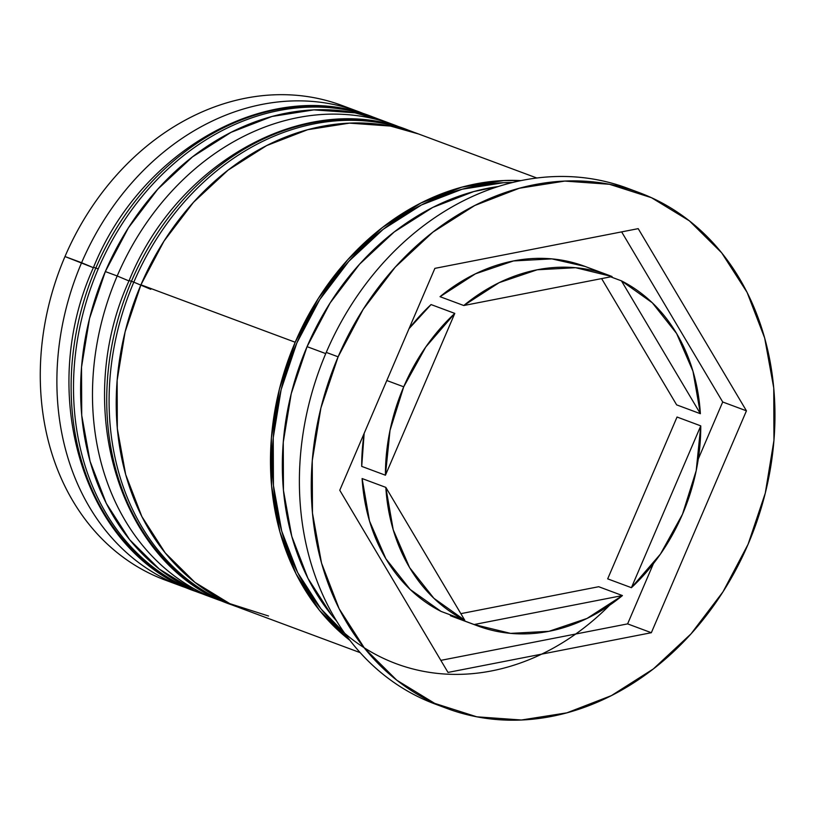 <?xml version="1.0" encoding="UTF-8"?>
<svg xmlns="http://www.w3.org/2000/svg" width="815" height="815" viewBox="0 0 815 815"><rect width="100%" height="100%" fill="white"/><g stroke="black" fill="none" stroke-linecap="round" stroke-linejoin="round"><path stroke-width="1.22" d="M377.6 118.756A253.231 207.183 110.4 0 0 98.218 268.909L95.844 268.023A253.231 207.183 110.4 0 0 196.079 591.568C84.414 553.956 35.473 394.277 93.531 267.32C141.912 147.81 271.996 76.335 372.761 116.932A253.231 207.183 110.4 0 0 95.844 268.023L93.531 267.33L95.844 268.023A253.231 207.183 -69.6 0 1 290.568 107.468M193.624 590.63A253.231 207.183 -69.6 0 1 95.844 268.023L98.218 268.909A253.231 207.183 -69.6 0 1 375.134 117.808L372.761 116.932M196.079 591.568L202.028 593.738A253.231 207.183 -69.6 0 1 198.453 592.454A253.231 207.183 -69.6 0 1 98.218 268.909A253.231 207.183 110.4 0 0 195.997 591.517M413.195 131.999A253.231 207.183 110.4 0 0 133.813 282.163L131.439 281.277A253.231 207.183 110.4 0 0 231.684 604.822C120.009 567.209 71.068 407.531 129.137 280.574C177.507 161.064 307.601 89.589 408.366 130.176A253.231 207.183 110.4 0 0 131.439 281.277L129.137 280.574L131.439 281.277A253.231 207.183 -69.6 0 1 326.163 120.722M229.219 603.884A253.231 207.183 -69.6 0 1 131.439 281.277L133.813 282.163A253.231 207.183 -69.6 0 1 410.729 131.062L408.366 130.176M231.684 604.822L237.623 606.992A253.231 207.183 -69.6 0 1 234.058 605.708A253.231 207.183 -69.6 0 1 133.813 282.163A253.231 207.183 110.4 0 0 231.592 604.771M150.775 289.315L133.813 282.163M358.519 111.624A253.231 207.183 -69.6 0 1 365.538 114.416A253.231 207.183 110.4 0 0 81.602 262.725A253.231 207.183 -69.6 0 1 358.519 111.624L341.913 105.441A253.231 207.183 110.4 0 0 64.986 256.542A253.231 207.183 -69.6 0 1 350.134 108.752M81.602 262.725L93.379 267.687L64.986 256.542L81.602 262.725A253.231 207.183 110.4 0 0 188.968 588.746A253.231 207.183 -69.6 0 1 181.847 586.27A253.231 207.183 -69.6 0 1 81.602 262.725M117.197 275.979L128.974 280.941L117.197 275.979A253.231 207.183 -69.6 0 1 394.124 124.878A253.231 207.183 -69.6 0 1 401.133 127.67A253.231 207.183 110.4 0 0 117.197 275.979L105.329 271.558L117.197 275.979A253.231 207.183 110.4 0 0 224.563 601.99A253.231 207.183 -69.6 0 1 217.442 599.524A253.231 207.183 -69.6 0 1 117.197 275.979M639.123 192.584A275.246 225.195 -69.6 0 1 748.089 544.257L765.285 493.136L773.955 440.365L773.751 387.991L764.674 338.021L747.09 292.381L721.672 252.813L689.378 220.845L651.47 197.699L609.406 184.272L564.785 181.083L519.328 188.245L474.788 205.482L432.877 232.143L395.194 267.198L363.205 309.293L338.123 356.817L326.255 352.406L338.123 356.817A275.246 225.195 -69.6 0 1 639.123 192.584L627.265 188.163A275.246 225.195 110.4 0 0 326.255 352.406A275.246 225.195 -69.6 0 1 633.112 190.466M394.124 124.878L382.255 120.467A253.231 207.183 110.4 0 0 105.329 271.558A253.231 207.183 110.4 0 0 205.574 595.103L217.442 599.524M295.193 342.239A253.231 207.183 -69.6 0 1 520.999 180.614L503.721 180.553L461.901 187.144L420.927 203.006L382.367 227.528L347.699 259.781L318.268 298.514L295.193 342.239L140.934 284.812L295.193 342.239L279.362 389.275L271.395 437.818L271.578 485.995L279.932 531.971L296.11 573.964L319.5 610.374L349.88 640.315A253.231 207.183 -69.6 0 1 295.193 342.239M536.861 178.016L417.851 133.711A253.231 207.183 110.4 0 0 140.934 284.812A253.231 207.183 110.4 0 0 241.179 608.357L360.189 652.652M498.189 186.554A253.231 207.183 110.4 0 0 307.061 346.65L325.745 353.608L307.061 346.65A253.231 207.183 110.4 0 0 336.503 620.898M609.589 605.25A251.03 205.38 -69.6 0 1 345.947 634.355A251.03 205.38 -69.6 0 1 296.833 342.983A251.03 205.38 -69.6 0 1 512.452 182.529L503.548 182.703L462.095 189.243L421.467 204.962L383.244 229.28L348.881 261.248L319.704 299.635L296.833 342.983L281.144 389.611L273.239 437.737L273.433 485.496L281.705 531.074L297.74 572.701L320.927 608.785L344.674 633.275M409.028 328.669L431.064 304.565L454.79 313.398L385.434 475.216L454.79 313.398L425.756 347.017L403.72 386.809L390.008 430.412L385.434 475.216L361.707 466.384L364.162 433.336A187.165 153.128 110.4 0 0 361.707 466.384L385.434 475.216A187.165 153.128 -69.6 0 1 403.72 386.809L386.799 380.513L403.72 386.809A187.165 153.128 -69.6 0 1 454.79 313.398L431.064 304.565A187.165 153.128 110.4 0 0 409.018 328.679M610.659 276.835L621.438 280.849A187.165 153.128 -69.6 0 1 700.38 413.704L676.644 404.872L601.623 278.598L676.644 404.872L700.38 413.704L692.974 371.243L676.613 333.508L652.285 302.762L621.438 280.849L700.38 413.704L621.438 280.849L610.659 276.835M677.041 417.025L700.768 425.868A187.165 153.128 -69.6 0 1 631.411 587.686L607.684 578.854L677.041 417.025L700.768 425.868L631.411 587.686L660.456 554.068L682.491 514.275L696.204 470.673L700.768 425.868L631.411 587.686L607.684 578.854L677.041 417.025M450.41 615.692L451.816 615.417L450.41 615.692L474.147 624.524L622.436 595.561L474.147 624.524L510.587 633.377L548.984 631.309L587.014 618.442L622.436 595.561L598.699 586.718L460.852 613.644L598.699 586.718L622.436 595.561A187.165 153.128 -69.6 0 1 477.814 625.951A187.165 153.128 -69.6 0 1 474.147 624.524L450.41 615.692A187.165 153.128 110.4 0 0 454.077 617.118L477.814 625.951M441.037 611.403L464.764 620.235A187.165 153.128 -69.6 0 1 385.831 487.38L362.105 478.548A187.165 153.128 110.4 0 0 441.037 611.403L410.19 589.479L385.862 558.744L369.511 521.009L362.105 478.548L385.831 487.38L393.238 529.842L409.588 567.576L433.916 598.322L464.764 620.235L385.831 487.38L464.764 620.235L441.037 611.403M338.123 356.817L320.916 407.948L312.257 460.72L312.461 513.093L321.528 563.063L339.122 608.703L364.539 648.271L396.824 680.24L434.731 703.386L476.806 716.813L521.427 720.002L566.883 712.84L611.423 695.602L653.335 668.942L691.008 633.887L723.007 591.792L748.089 544.257A275.246 225.195 -69.6 0 1 447.078 708.5A275.246 225.195 -69.6 0 1 338.123 356.817M638.206 228.648L746.438 410.821L651.338 632.715L448.005 672.426L339.763 490.263L434.874 268.369L638.206 228.648L746.438 410.821L722.711 401.989L621.641 231.888L722.711 401.989L746.438 410.821L651.338 632.715L627.611 623.883L653.447 563.583L627.611 623.883L651.338 632.715L448.005 672.426L339.763 490.263L434.874 268.369L638.206 228.648M441.18 706.187A275.246 225.195 -69.6 0 1 326.255 352.406A275.246 225.195 110.4 0 0 435.22 704.079L447.078 708.5M498.199 186.554L473.77 191.556L432.785 207.417L394.226 231.949L359.568 264.192L330.136 302.925L307.061 346.65L291.23 393.686L283.263 442.229L283.447 490.416L291.79 536.392L307.968 578.385L331.359 614.785L336.514 620.908M418.615 133.996L390.507 126.07L349.462 123.126L307.642 129.717L266.668 145.579L228.108 170.111L193.44 202.354L164.009 241.087L140.934 284.812L125.103 331.848L117.136 380.391L117.319 428.578L125.673 474.554L141.851 516.547L165.241 552.947L194.938 582.358L229.82 603.65L268.522 616.008M383.019 120.742L354.912 112.816L313.856 109.882L272.047 116.463L231.063 132.336L192.503 156.857L157.845 189.111L128.403 227.833L105.329 271.558L89.507 318.604L81.531 367.147L81.724 415.324L90.068 461.3L106.245 503.293L129.636 539.693L159.343 569.115L194.214 590.396L206.399 595.408M173.615 582.959A253.231 207.183 -69.6 0 1 64.986 256.542A253.231 207.183 110.4 0 0 165.231 580.086L181.847 586.27M698.312 458.916L722.711 401.989L698.312 458.916M440.834 660.364L627.611 623.883L440.834 660.364M608.398 275.134A187.165 153.128 -69.6 0 1 612.065 276.56L575.614 267.707L537.228 269.775L499.188 282.642L463.776 305.523L440.039 296.691L463.776 305.523A187.165 153.128 -69.6 0 1 608.398 275.134L584.671 266.301A187.165 153.128 110.4 0 0 440.039 296.691L475.461 273.809L513.501 260.943L551.887 258.875L585.038 266.434M604.618 273.789L588.338 267.728L604.618 273.789M463.776 305.523L612.065 276.56L463.776 305.523M378.659 119.163L375.134 117.808M414.254 132.417L410.729 131.062"/></g></svg>
